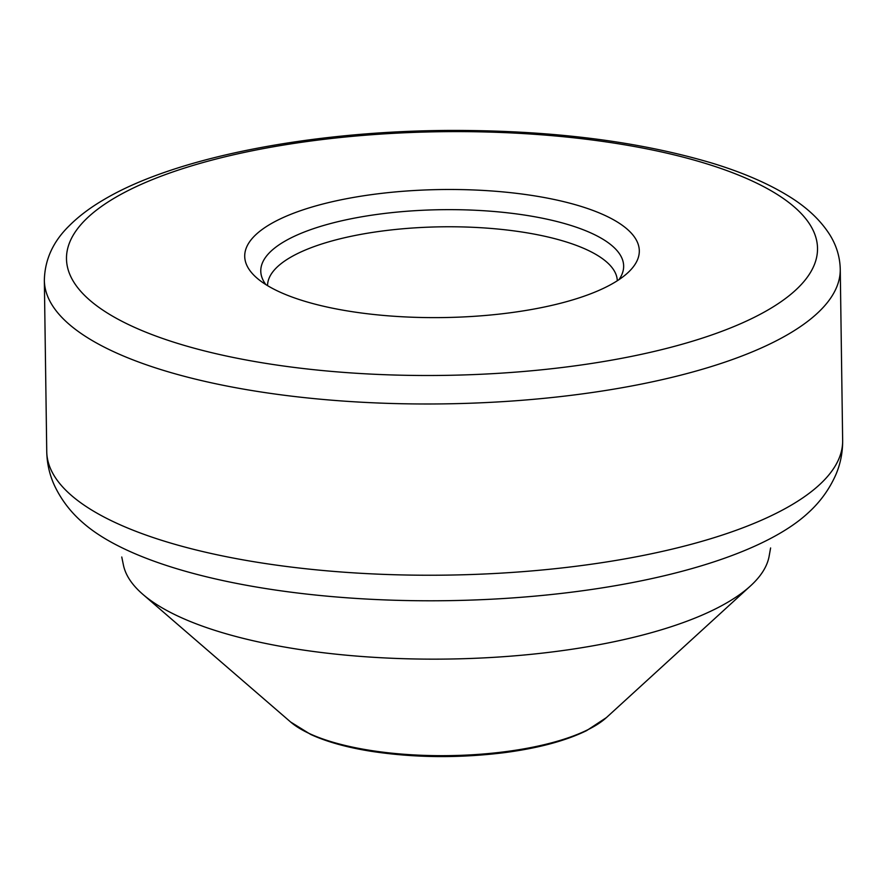 <?xml version="1.0" encoding="UTF-8"?>
<svg xmlns="http://www.w3.org/2000/svg" width="887" height="887" viewBox="0 0 887 887"><rect width="100%" height="100%" fill="white"/><g stroke="black" fill="none" stroke-linecap="round" stroke-linejoin="round"><path stroke-width="1.33" d="M270.646 223.967A197.313 64.019 179.2 0 1 524.627 194.386A197.313 64.019 179.2 0 1 627.641 272.93A197.313 64.019 179.2 0 1 442.901 317.568A197.313 64.019 179.2 0 1 256.986 278.097A197.313 64.019 179.2 0 1 270.646 223.967M770.603 547.955L769.151 556.116A323.511 104.954 179.2 0 1 750.568 585.852A323.511 104.954 179.2 0 1 447.669 659.052A323.511 104.954 179.2 0 1 142.851 594.334A323.511 104.954 179.2 0 1 123.437 565.13L121.763 557.014M808.29 512.764A385.146 124.956 179.2 0 1 446.86 600.676A385.146 124.956 179.2 0 1 83.101 522.886C70.96 512.475 61.458 500.113 54.606 485.799C49.617 475.055 47 463.635 46.745 451.572A397.997 129.125 179.2 0 0 446.494 575.12A397.997 129.125 179.2 0 0 842.65 440.451C842.728 452.525 840.432 464.012 835.754 474.9C829.29 489.391 820.142 502.009 808.29 512.764M842.65 440.451L840.255 269.204A397.997 129.125 179.2 0 1 444.11 403.873A397.997 129.125 179.2 0 1 44.35 280.325L46.745 451.572M115.842 197.236A375.567 121.852 179.2 0 1 766.29 188.055A375.567 121.852 179.2 0 1 443.899 375.389A375.567 121.852 179.2 0 1 115.842 197.236M265.856 284.594A181.458 58.875 179.2 0 1 284.627 241.342A181.458 58.875 179.2 0 1 508.395 212.913A181.458 58.875 179.2 0 1 618.96 279.66M267.552 285.636A174.894 56.746 179.2 0 1 290.537 257.319A174.894 56.746 179.2 0 1 486.353 228.081A174.894 56.746 179.2 0 1 617.297 280.758M750.568 585.852L606.409 717.594A168.098 54.539 179.2 0 1 449.022 755.624A168.098 54.539 179.2 0 1 290.626 722.007L142.851 594.334M840.255 269.204C839.945 256.997 836.496 245.588 829.922 234.966C820.375 219.887 806.25 206.726 787.567 195.484C767.366 183.165 742.541 172.488 713.115 163.441C638.33 141.044 549.885 130.034 447.78 130.433C310.151 131.287 175.837 157.265 104.877 199.054C90.651 207.27 78.688 216.262 68.975 226.041C52.998 241.719 44.782 259.813 44.35 280.325M606.409 717.594L586.573 730.644C565.662 740.845 538.354 748.162 504.648 752.619C458.745 758.33 414.118 757.875 370.766 751.245C346.695 747.375 326.671 741.776 310.705 734.447L290.626 722.007"/></g></svg>
